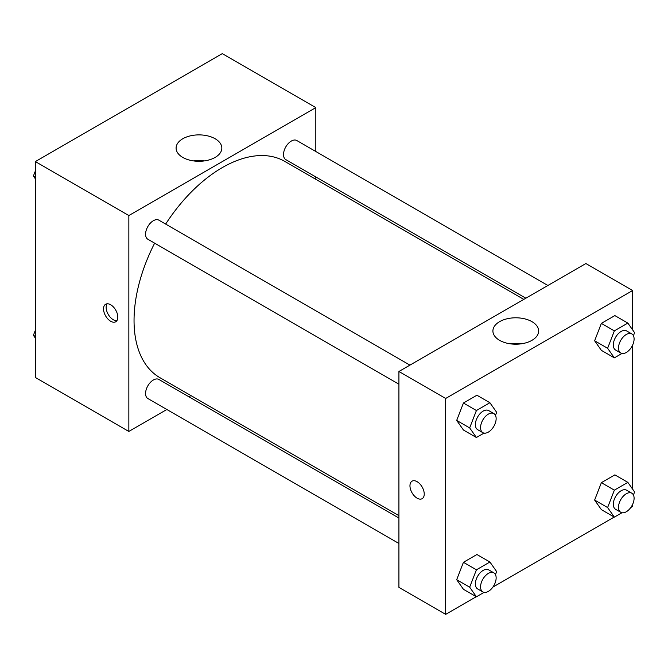 <?xml version="1.0" encoding="UTF-8"?>
<svg xmlns="http://www.w3.org/2000/svg" width="668" height="668" viewBox="0 0 668 668"><rect width="100%" height="100%" fill="white"/><g stroke="black" fill="none" stroke-linecap="round" stroke-linejoin="round"><path stroke-width="1" d="M166.858 409.509L128.849 431.453L35.362 377.478L35.362 161.581L222.335 53.632L315.822 107.606L315.822 151.502M315.822 176.945L315.822 179.325M182.79 138.752A22.871 13.201 180 0 1 207.715 135.888A22.871 13.201 180 0 1 221.834 148.087A22.871 13.201 180 0 1 198.964 161.289A22.871 13.201 180 0 1 176.093 148.087A22.871 13.201 180 0 1 182.79 138.752M128.849 431.453L128.849 215.555L35.362 161.581M128.849 215.555L315.822 107.606M204.508 160.896A22.871 13.201 0 0 0 193.419 160.896M110.671 321.258A10.103 5.828 60 0 1 104.074 312.357A10.103 5.828 60 0 1 105.619 304.266A10.103 5.828 60 0 1 115.723 310.094A10.103 5.828 60 0 1 115.723 321.759A10.103 5.828 60 0 1 110.671 321.258M107.105 303.806A10.103 5.828 -120 0 0 113.293 319.747A10.103 5.828 -120 0 0 116.858 320.698M190.956 395.598L188.894 396.784M409.935 365.12L158.875 220.164A11.014 6.363 120 0 0 147.853 226.527A11.014 6.363 120 0 0 147.853 239.253L398.921 384.2M398.921 518.042L158.875 379.449A11.014 6.363 120 0 0 150.383 382.405A11.014 6.363 120 0 0 145.574 393.494A11.014 6.363 120 0 0 147.853 398.537L398.921 543.485M547.885 285.478L296.817 140.53A11.014 6.363 120 0 0 288.325 143.478A11.014 6.363 120 0 0 283.516 154.567A11.014 6.363 120 0 0 285.795 159.61L525.85 298.204M154.642 243.169A124.866 72.094 120 0 0 134.043 320.506A124.866 72.094 120 0 0 159.903 377.671L398.921 515.663M523.787 299.389L284.768 161.397A124.866 72.094 120 0 0 165.656 224.081M476.259 596.699L445.665 614.368L398.921 587.381L398.921 371.483L585.894 263.534L632.638 290.522L632.638 329.892M492.892 587.097L614.201 517.057M630.834 507.463L632.638 506.419L632.638 504.332M456.687 420.414L463.433 430.008L456.687 420.414L463.433 403.021L456.687 420.414L469.671 427.904L476.418 410.519L489.911 402.729L496.658 412.323L495.481 415.362M476.927 395.231L463.433 403.021L476.927 395.231L489.911 402.729M594.629 340.772L601.375 350.366L594.629 340.772L601.375 323.379L594.629 340.772L607.613 348.27L614.36 330.877L627.853 323.087L634.6 332.689L633.423 335.72M614.869 315.588L601.375 323.379L614.869 315.588L627.853 323.087M594.629 500.056L601.375 509.651L594.629 500.056L601.375 482.663L594.629 500.056L607.613 507.555L614.36 490.162L627.853 482.371L634.6 491.974L633.423 495.005M614.869 474.873L601.375 482.663L614.869 474.873L627.853 482.371M445.665 614.368L445.665 398.47L632.638 290.522M632.638 345.047L632.638 489.176M456.687 579.699L463.433 589.293L456.687 579.699L463.433 562.306L456.687 579.699L469.671 587.189L476.418 569.804L489.911 562.013L496.658 571.608L495.481 574.647M476.927 554.515L463.433 562.306L476.927 554.515L489.911 562.013M499.606 340.338A22.871 13.201 180 0 1 492.909 331.002A22.871 13.201 180 0 1 515.779 317.793A22.871 13.201 180 0 1 538.65 331.002A22.871 13.201 180 0 1 524.53 343.202A22.871 13.201 180 0 1 499.606 340.338M445.665 398.47L398.921 371.483M424.238 494.044A10.103 5.828 60 0 1 422.151 498.67A10.103 5.828 60 0 1 412.047 492.842A10.103 5.828 60 0 1 412.047 481.177A10.103 5.828 60 0 1 419.83 483.882A10.103 5.828 60 0 1 424.238 494.044M521.324 343.811A22.871 13.201 0 0 0 510.235 343.811M412.047 481.177A10.103 5.828 -120 0 0 412.056 492.834A10.103 5.828 -120 0 0 422.151 498.67M484.05 433.098L476.418 437.507L469.671 427.904M493.861 413.575L488.667 410.578A11.014 6.363 120 0 0 480.183 413.525A11.014 6.363 120 0 0 475.374 424.614A11.014 6.363 120 0 0 477.653 429.658L482.847 432.655A11.014 6.363 120 0 0 493.861 426.293A11.014 6.363 120 0 0 493.861 413.575A11.014 6.363 120 0 0 485.377 416.523A11.014 6.363 120 0 0 480.568 427.612A11.014 6.363 120 0 0 482.847 432.655M476.418 437.507L463.433 430.008M476.418 410.519L463.433 403.021M621.991 353.455L614.36 357.864L607.613 348.27M631.811 333.933L626.617 330.936A11.014 6.363 120 0 0 618.125 333.883A11.014 6.363 120 0 0 613.316 344.972A11.014 6.363 120 0 0 615.595 350.015L620.789 353.013A11.014 6.363 120 0 0 631.811 346.659A11.014 6.363 120 0 0 631.811 333.933A11.014 6.363 120 0 0 623.319 336.881A11.014 6.363 120 0 0 618.51 347.97A11.014 6.363 120 0 0 620.789 353.013M614.36 357.864L601.375 350.366M614.36 330.877L601.375 323.379M484.05 592.382L476.418 596.791L469.671 587.189M493.861 572.86L488.667 569.862A11.014 6.363 120 0 0 480.183 572.81A11.014 6.363 120 0 0 475.374 583.899A11.014 6.363 120 0 0 477.653 588.942L482.847 591.94A11.014 6.363 120 0 0 493.861 585.577A11.014 6.363 120 0 0 493.861 572.86A11.014 6.363 120 0 0 485.377 575.808A11.014 6.363 120 0 0 480.568 586.896A11.014 6.363 120 0 0 482.847 591.94M476.418 596.791L463.433 589.293M476.418 569.804L463.433 562.306M621.991 512.74L614.36 517.149L607.613 507.555M631.811 493.218L626.617 490.22A11.014 6.363 120 0 0 618.125 493.168A11.014 6.363 120 0 0 613.316 504.256A11.014 6.363 120 0 0 615.595 509.3L620.789 512.298A11.014 6.363 120 0 0 631.811 505.943A11.014 6.363 120 0 0 631.811 493.218A11.014 6.363 120 0 0 623.319 496.165A11.014 6.363 120 0 0 618.51 507.254A11.014 6.363 120 0 0 620.789 512.298M614.36 517.149L601.375 509.651M614.36 490.162L601.375 482.663M35.362 178.824L33.4 176.026L35.362 170.966M40.055 158.875L53.799 150.943M35.362 177.162L33.4 176.026M177.997 79.233L191.741 71.301M35.362 338.108L33.4 335.311L35.362 330.251M35.362 336.447L33.4 335.311"/></g></svg>
